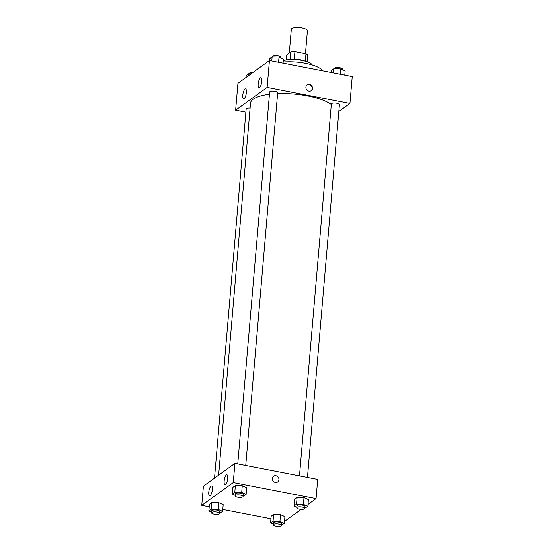 <?xml version="1.0" encoding="UTF-8"?>
<svg xmlns="http://www.w3.org/2000/svg" width="554" height="554" viewBox="0 0 554 554"><rect width="100%" height="100%" fill="white"/><g stroke="black" fill="none" stroke-linecap="round" stroke-linejoin="round"><path stroke-width="0.83" d="M305.455 53.662L307.415 30.775A8.081 2.445 -175.1 0 0 302.228 28.019A8.081 2.445 -175.1 0 0 291.314 29.397L289.292 52.997M286.224 60.019L286.66 54.901L290.857 51.868A10.851 3.282 -175.1 0 1 294.929 51.626L305.967 53.766A10.851 3.282 -175.1 0 1 307.795 55.144L307.221 61.819M290.213 59.444L290.857 51.868M305.33 61.224L305.967 53.766M294.278 59.216L294.929 51.626M288.731 59.707A11.108 3.366 4.9 0 1 304.804 61.079M283.274 60.753A16.163 4.889 4.9 0 1 300.005 60.116A16.163 4.889 4.9 0 1 312.29 65.033M283.163 62.062A27.271 8.255 4.9 0 1 322.58 70.85M245.886 112.171L235.637 110.184L237.943 83.329L269.438 60.552L352.24 76.597L349.934 103.453L338.826 111.479M305.898 87.117A3.532 3.179 -125.9 0 1 307.124 84.894A3.532 3.179 -125.9 0 1 311.77 85.898A3.532 3.179 -125.9 0 1 311.265 90.621A3.532 3.179 -125.9 0 1 307.636 90.593A3.532 3.179 -125.9 0 1 305.898 87.117M235.637 110.184L267.139 87.407L269.438 60.552M267.139 87.407L349.934 103.453M311.078 90.745A3.532 3.179 54.1 0 0 311.41 86.154A3.532 3.179 54.1 0 0 306.944 85.032M244.189 98.605A5.048 1.593 101 0 1 243.635 98.771A5.048 1.593 101 0 1 243.033 93.508A5.048 1.593 101 0 1 245.561 88.855A5.048 1.593 101 0 1 246.295 93.307A5.048 1.593 101 0 1 244.189 98.605M259.577 87.477A5.048 1.593 101 0 1 259.03 87.643A5.048 1.593 101 0 1 258.42 82.38A5.048 1.593 101 0 1 260.948 77.726A5.048 1.593 101 0 1 261.689 82.179A5.048 1.593 101 0 1 259.577 87.477M307.456 477.444L339.415 104.651A4.037 1.226 -175.1 0 0 335.495 103.092A4.037 1.226 -175.1 0 0 331.361 103.965L299.479 475.9M250.103 108.092A4.037 1.226 -175.1 0 0 246.163 108.986L214.516 478.137M245.734 465.492L277.692 92.698A4.037 1.226 -175.1 0 0 275.096 91.313A4.037 1.226 -175.1 0 0 269.639 92.006L237.756 463.947M331.313 104.512A42.423 12.839 -175.1 0 0 307.823 95.946A42.423 12.839 -175.1 0 0 277.609 93.612M269.445 94.263A42.423 12.839 -175.1 0 0 250.519 103.196L218.636 475.159M234.903 463.393L203.408 486.17L201.76 505.352L233.262 482.576L234.903 463.393L317.705 479.432L316.057 498.614L307.989 504.452M208.768 492.187A5.048 1.593 101 0 1 211.517 485.934A5.048 1.593 101 0 1 212.258 490.394A5.048 1.593 101 0 1 210.146 495.691A5.048 1.593 101 0 1 209.592 495.851A5.048 1.593 101 0 1 208.768 492.187M227.736 478.469A5.048 1.593 101 0 1 225.533 484.563A5.048 1.593 101 0 1 224.986 484.722A5.048 1.593 101 0 1 224.384 479.459A5.048 1.593 101 0 1 226.905 474.806A5.048 1.593 101 0 1 227.736 478.469M297.103 497.478L294.624 499.272L297.103 497.478L303.994 497.679L297.103 497.478L296.529 504.195L303.412 504.389L307.823 506.384L304.818 508.163M308.398 499.666L303.994 497.679L308.398 499.666L307.823 506.384M273.628 514.458L271.148 516.252L273.628 514.458L280.511 514.659L273.628 514.458L273.053 521.176L279.936 521.369L284.341 523.364L281.342 525.137M284.915 516.647L280.511 514.659L284.915 516.647L284.341 523.364M211.905 502.506L209.426 504.292L211.905 502.506L218.788 502.7L211.905 502.506L211.33 509.216L218.214 509.41L222.618 511.404L219.619 513.184M223.193 504.687L218.788 502.7L223.193 504.687L222.618 511.404M233.262 482.576L316.057 498.614M301.203 509.355L284.514 521.383M270.934 518.752L222.791 509.424M209.211 506.792L201.76 505.352M242.271 485.719L235.381 485.526L232.902 487.319L235.381 485.526L242.271 485.719L246.675 487.714L242.271 485.719L241.689 492.437L246.101 494.424L243.095 496.204M275.359 482.444A3.532 3.179 -125.9 0 1 272.485 479.743A3.532 3.179 -125.9 0 1 273.572 476.218A3.532 3.179 -125.9 0 1 278.219 477.223A3.532 3.179 -125.9 0 1 277.713 481.952A3.532 3.179 -125.9 0 1 275.359 482.444M277.713 481.952A3.532 3.179 54.1 0 0 278.219 477.223A3.532 3.179 54.1 0 0 273.572 476.218M296.792 507.229L294.049 505.989L296.529 504.195M304.797 508.447L304.963 506.529A4.037 1.226 -175.1 0 0 302.366 505.151A4.037 1.226 -175.1 0 0 296.909 505.844L296.743 507.762A4.037 1.226 -175.1 0 0 300.67 509.32A4.037 1.226 -175.1 0 0 304.797 508.447A4.037 1.226 -175.1 0 0 302.2 507.069A4.037 1.226 -175.1 0 0 296.743 507.762M294.049 505.989L294.624 499.272M303.412 504.389L303.994 497.679M273.309 524.202L270.574 522.969L273.053 521.176M281.314 525.427L281.48 523.509A4.037 1.226 -175.1 0 0 278.891 522.131A4.037 1.226 -175.1 0 0 273.434 522.817L273.267 524.735A4.037 1.226 -175.1 0 0 277.187 526.3A4.037 1.226 -175.1 0 0 281.314 525.427A4.037 1.226 -175.1 0 0 278.724 524.049A4.037 1.226 -175.1 0 0 273.267 524.735M270.574 522.969L271.148 516.252M279.936 521.369L280.511 514.659M235.069 495.269L232.327 494.029L234.806 492.236L241.689 492.437M243.074 496.495L243.241 494.577A4.037 1.226 -175.1 0 0 240.644 493.192A4.037 1.226 -175.1 0 0 235.187 493.884L235.021 495.802A4.037 1.226 -175.1 0 0 238.947 497.367A4.037 1.226 -175.1 0 0 243.074 496.495A4.037 1.226 -175.1 0 0 240.478 495.11A4.037 1.226 -175.1 0 0 235.021 495.802M232.327 494.029L232.902 487.319M234.806 492.236L235.381 485.526M246.101 494.424L246.675 487.714M211.586 512.249L208.851 511.01L211.33 509.216M219.592 513.468L219.758 511.55A4.037 1.226 -175.1 0 0 217.168 510.172A4.037 1.226 -175.1 0 0 211.711 510.864L211.545 512.782A4.037 1.226 -175.1 0 0 215.464 514.341A4.037 1.226 -175.1 0 0 219.592 513.468A4.037 1.226 -175.1 0 0 217.002 512.09A4.037 1.226 -175.1 0 0 211.545 512.782M208.851 511.01L209.426 504.292M218.214 509.41L218.788 502.7M331.209 72.519L331.382 70.538L333.861 68.744L340.745 68.945L345.149 70.933L344.789 75.15M333.501 72.962L333.861 68.744M340.288 74.278L340.745 68.945M342.414 69.693L342.455 69.167A4.037 1.226 -175.1 0 0 339.865 67.782A4.037 1.226 -175.1 0 0 334.408 68.474L334.381 68.765M269.486 60.566L269.659 58.585L272.139 56.792L279.022 56.986L283.426 58.98L283.066 63.198M271.779 61.009L272.139 56.792M278.565 62.325L279.022 56.986M280.691 57.741L280.733 57.207A4.037 1.226 -175.1 0 0 278.143 55.829A4.037 1.226 -175.1 0 0 272.686 56.515L272.658 56.806M246.011 77.491L246.177 75.559L248.656 73.765L251.073 73.834M248.497 75.697L248.656 73.765M252.797 72.588A4.037 1.226 -175.1 0 0 249.203 73.495L249.182 73.786"/></g></svg>
